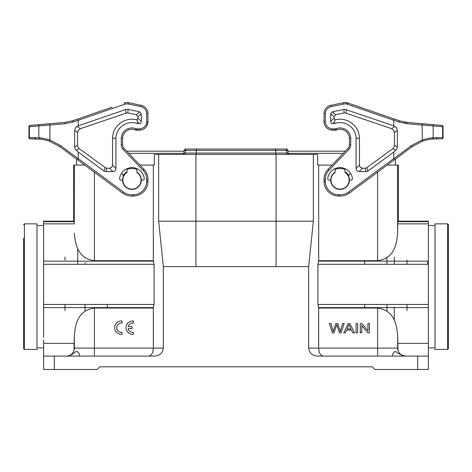 <?xml version="1.0" encoding="UTF-8"?>
<svg xmlns="http://www.w3.org/2000/svg" width="472" height="472" viewBox="0 0 472 472"><rect width="100%" height="100%" fill="white"/><g stroke="black" fill="none" stroke-linecap="round" stroke-linejoin="round"><path stroke-width="0.71" d="M364.649 264.296L364.649 261.394M364.649 304.452L364.649 308.027M386.952 257.535L386.952 264.296M386.952 311.213L386.952 305.03M394.297 264.296L394.297 257.187M394.297 320.352L394.297 306.989M447.598 223.858L447.598 349.428L448.4 348.631L448.4 224.66L447.598 223.858L435.042 223.858L435.042 349.428L435.042 347.829L428.364 347.829L428.364 340.082M428.364 233.209L428.364 232.543M427.697 264.296L427.697 261.842M406.988 310.617L406.988 304.452M406.988 264.296L406.988 260.066M435.042 349.428L447.598 349.428M435.042 223.858L435.042 225.463L428.364 225.463M387.217 165.082L398.315 165.082L398.315 221.173L428.364 221.173L428.364 312.788L428.364 304.452L317.916 304.452L318.688 308.027L377.6 308.027C392.863 310.269 396.592 321.845 397.636 335.586L397.636 337.409M428.364 312.788L428.364 369.47L374.927 369.47L372.255 366.797L99.745 366.797L97.073 369.47L43.636 369.47L43.636 340.082M108.896 356.106L154.084 356.106C159.595 355.864 162.681 353.192 163.336 348.094L163.336 266.609L308.664 266.609L313.343 221.191L313.343 154.397L317.609 154.397L317.685 165.082L318.688 165.082L318.688 260.721L317.916 264.296L317.916 304.452M398.014 350.519L397.636 335.586L397.636 348.094L318.688 348.094L318.688 308.027M318.688 165.082L332.052 165.082M139.948 165.082L154.315 165.082L154.391 154.397L313.343 154.397M43.636 337.409L43.636 221.173L73.685 221.173L73.685 165.082L84.783 165.082M318.688 260.721L377.6 260.721C392.863 258.479 396.592 246.903 397.636 233.162L397.636 165.082M308.664 266.609L308.664 348.094C309.319 353.192 312.405 355.864 317.916 356.106L363.104 356.106M154.084 356.106L43.636 356.106L43.636 369.47M428.364 369.47L428.364 356.106L317.916 356.106M323.314 356.106C320.335 355.333 318.795 352.661 318.688 348.094L308.664 348.094M405.643 356.106L404.84 356.065A8.012 8.012 0 0 1 397.636 348.094M403.324 355.764L401.943 355.198M400.752 354.437L399.766 353.54M398.999 352.56L398.421 351.546M392.297 356.106L392.297 355.823C392.863 352.932 394.067 351.498 395.908 351.528C397.371 353.268 400.581 354.796 405.536 356.106M332.394 332.86L333.958 332.86L336.754 324.642L339.551 332.86L341.026 332.86L344.2 323.515L342.66 323.515L340.271 331.556L337.716 323.515L335.869 323.515L333.143 331.556L330.896 323.515L329.326 323.515L332.394 332.86M343.758 332.86L345.38 332.86L346.654 330.028L351.493 330.028L352.844 332.86L354.584 332.86L349.852 323.515L348.2 323.515L343.758 332.86M351.021 329.025L347.097 329.025L348.991 324.494L351.021 329.025M356.071 332.86L357.599 332.86L357.599 323.515L356.071 323.515L356.071 332.86M360.283 332.86L361.753 332.86L361.753 325.515L367.83 332.86L369.399 332.86L369.399 323.515L367.93 323.515L367.93 330.854L361.853 323.515L360.283 323.515L360.283 332.86M428.364 343.38L397.737 343.38L397.76 346.761M397.636 338.076L397.636 346.761M43.636 275.259L43.636 225.463L36.958 225.463M43.636 347.829L36.958 347.829M36.958 223.858L36.958 349.428L24.402 349.428L24.402 223.858L36.958 223.858M23.6 334.996L23.6 348.631L24.402 349.428M23.6 348.631L23.6 243.817M23.6 224.66L24.402 223.858M23.6 243.635L23.6 238.212M23.6 291.991L23.6 242.697M23.6 245.641L23.6 288.085M65.012 260.066L65.012 257.169M65.012 310.617L65.012 304.452M85.049 311.213L85.049 305.03M77.703 248.396L77.703 264.296M85.049 264.296L85.049 262.774M107.35 304.452L107.35 308.027M163.336 348.094L153.311 348.094L153.311 308.027L154.084 304.452L43.636 304.452L43.636 312.788M73.685 221.173L74.169 221.657L43.636 221.657M43.636 223.858L74.246 223.858L74.169 221.657M74.246 223.858L74.364 165.082M154.084 304.452L154.084 264.296L153.311 260.721L94.4 260.721C79.137 258.479 75.408 246.903 74.364 233.162M153.311 260.721L153.311 165.082M163.336 266.609L158.657 221.191L158.657 154.397M153.311 308.027L94.4 308.027C79.137 310.269 75.408 321.845 74.364 335.586L74.364 348.094A8.012 8.012 0 0 1 67.16 356.065L66.357 356.106M74.364 335.586L73.986 350.519M73.579 351.546L73.001 352.56M72.234 353.54L71.248 354.437M70.057 355.198L68.676 355.764M66.463 356.106C71.785 356.036 75.437 351.197 76.529 351.398C78.151 351.835 79.207 353.31 79.703 355.823L79.703 356.106M43.636 356.106L43.636 343.38L74.263 343.38M94.4 356.106L94.4 348.094L153.311 348.094C153.205 352.661 151.665 355.333 148.686 356.106M133.411 334.294L133.411 332.276A4.667 4.667 0 0 1 128.148 328.665L132.03 328.665L132.03 326.642L128.148 326.642A4.667 4.667 0 0 1 133.411 323.054L133.411 321.013A6.679 6.679 0 0 0 126.024 327.084A6.679 6.679 0 0 0 132.272 334.318L133.411 334.294M122.077 334.282L122.077 332.264A4.667 4.667 0 0 1 116.731 328.105A4.667 4.667 0 0 1 121.174 322.99L122.077 323.043L122.077 321.001A6.679 6.679 0 0 0 114.696 327.072A6.679 6.679 0 0 0 120.944 334.306L122.077 334.282M313.343 221.191L276.073 221.191L276.073 154.397M276.073 266.609L276.073 221.191L195.927 221.191L195.927 154.397M195.927 266.609L195.927 221.191L158.657 221.191M182.434 154.397L183.98 153.058L183.98 150.391L185.325 150.391L185.325 153.058L183.98 153.058M186.145 149.052L185.325 150.391L286.675 150.391L285.855 149.052L185.248 149.052L183.98 150.391M285.855 149.052L286.982 149.187L288.02 150.391L288.02 153.058L185.325 153.058L184.511 154.397M287.489 154.397L286.675 153.058L286.675 150.391L288.02 150.391M275.66 149.052L275.807 154.397M196.34 149.052L196.193 154.397M289.566 154.397L288.02 153.058M122.856 180.044A9.086 9.086 0 0 1 126.997 172.422A9.086 9.086 0 0 0 131.936 189.13A9.086 9.086 0 0 0 136.88 172.422A9.086 9.086 0 0 1 141.022 180.044M136.88 172.422L136.88 169.525A11.623 11.623 0 0 0 126.997 169.525L126.997 172.422M397.636 233.162L397.754 223.858L428.364 223.858M428.364 221.657L397.831 221.657L397.754 223.858M397.831 221.657L398.315 221.173M330.978 180.044A9.086 9.086 0 0 1 335.12 172.422A9.086 9.086 0 0 0 340.064 189.13A9.086 9.086 0 0 0 345.002 172.422A9.086 9.086 0 0 1 349.144 180.044M345.002 172.422L345.002 169.525A11.623 11.623 0 0 0 335.12 169.525L335.12 172.422M395.365 165.082L395.365 159.046L407.242 150.255L349.599 192.93L394.468 159.713L393.766 158.574L393.766 152.072L396.704 149.217L397.347 146.839L397.347 130.449L396.297 127.44L393.766 125.847L393.772 120.207L394.108 118.974L399.247 120.749L387.825 116.802L399.247 120.749L406.911 122.378L422.033 123.699L422.104 125.033L433.172 125.906A1.333 1.292 -85 0 0 431.992 124.573L441.839 125.434A1.333 1.333 0 0 1 443.055 126.767L433.172 125.906L433.172 137.753L442.63 137.564A1.333 1.292 90 0 1 441.338 138.898L435.803 138.898L441.338 138.898M64.758 150.255L82.877 163.672L64.758 150.255L76.635 159.046L76.635 165.082M326.707 127.841L326.081 127.186L326.707 127.841A8.549 8.549 0 0 0 332.046 130.166A26.715 26.715 0 0 0 333.722 130.219L335.415 130.219A2.673 2.673 0 0 0 336.447 130.006A9.351 9.351 0 0 1 349.41 138.325L349.41 144.756A5.345 5.345 0 0 1 347.929 148.45L345.315 151.188L288.02 151.188M183.98 151.188L126.685 151.188M431.992 124.573L422.033 123.699M422.304 123.729L436.205 124.944M437.096 137.564A1.333 1.292 -90 0 1 435.803 138.898L432.004 139.081C430.411 139.051 427.195 139.765 422.363 141.222L422.104 125.033L406.988 123.711L406.917 122.378A32.061 32.061 0 0 1 403.861 121.965M346.448 103.173A4.006 2.189 -71 0 1 347.758 102.973L387.825 116.802L347.758 102.973A8.012 8.012 0 0 0 343.522 102.695L330.854 105.315A8.549 8.549 0 0 0 324.034 113.687A8.549 8.549 0 0 1 325.544 108.837A8.549 8.549 0 0 0 324.034 113.687L324.034 121.634A8.549 8.549 0 0 0 332.046 130.166A26.715 26.715 0 0 0 333.722 130.219L333.722 128.88A25.382 25.382 0 0 1 332.129 128.832L332.046 130.166A26.715 26.715 0 0 0 333.722 130.219M346.011 102.577L346.885 102.725L346.011 102.577M329.786 105.61L328.701 106.07L329.786 105.61M327.633 106.719L326.6 107.575L327.627 106.719M394.108 118.974L347.758 102.973A8.012 8.012 0 0 0 343.522 102.695L330.854 105.315A8.549 8.549 0 0 0 324.034 113.687L325.367 113.687L325.367 121.634L324.034 121.634A8.549 8.549 0 0 0 332.046 130.166M343.787 104.005L343.522 102.695A8.012 8.012 0 0 1 347.758 102.973L347.321 104.235A6.679 6.679 0 0 0 343.787 104.005L331.12 106.625A7.216 7.216 0 0 0 325.367 113.687M411.554 147.063L394.468 159.713M333.722 128.88L335.415 128.88A1.333 1.333 0 0 0 335.928 128.779A10.685 10.685 0 0 1 350.743 138.302L350.743 144.756L349.41 144.756A5.345 5.345 0 0 1 347.929 148.45L328.099 169.224A14.697 14.697 0 0 0 324.034 179.372L324.034 181.36A14.697 14.697 0 0 0 338.471 196.051L339.787 196.075A16.03 16.03 0 0 0 349.599 192.93L348.897 193.42M324.471 124.342L324.931 125.446L324.471 124.342M324.984 125.552L325.479 126.39L324.984 125.546M350.743 138.302L349.41 138.325A9.351 9.351 0 0 0 336.447 130.006L335.928 128.779M422.098 141.317L411.962 146.768L411.354 145.695L422.104 139.96C427.738 138.438 431.426 137.7 433.172 137.753L432.299 139.051L430.399 139.264M441.721 138.898A1.333 1.333 0 0 0 443.055 137.564L443.055 126.767L443.055 137.564A1.333 1.333 0 0 1 441.721 138.898A1.333 1.333 0 0 0 443.055 137.564L442.63 137.564L442.63 126.732A1.333 1.292 95 0 0 441.456 125.404M431.42 139.14L429.532 139.393M425.974 140.125L425.608 140.219M422.393 141.211L423.089 140.969M423.62 140.798L423.986 140.68M430.175 139.299L430.523 139.252M429.844 139.346L428.446 139.582M432.01 139.081L430.564 139.246M325.615 108.731A8.549 8.549 0 0 1 330.854 105.315L330.854 105.315A8.549 8.549 0 0 0 325.615 108.731M393.766 125.847L344.908 109.274L332.317 111.852L330.713 113.846L330.713 121.493C330.766 122.803 331.444 123.487 332.76 123.54L334.666 123.54L334.394 121.906L332.76 123.54M356.089 138.225L359.452 138.19A19.393 19.393 0 0 0 335.014 119.912L334.076 118.13L334.076 116.672L335.68 114.672L344.879 112.814L391.648 128.673L393.683 130.142L394.409 132.543L394.409 145.364L393.984 147.211L392.739 148.662L366.874 167.666L365.057 168.262L362.52 168.262L359.157 171.625L356.921 170.787L356.089 168.551L356.089 138.225A16.03 16.03 0 0 0 334.666 123.54M359.157 171.625L366.148 171.625L367.965 171.029L393.766 152.072M330.713 180.044L329.055 180.044A1.333 1.333 0 0 1 327.727 178.546A12.425 12.425 0 0 1 352.395 178.546A1.333 1.333 0 0 1 351.068 180.044L349.416 180.044A9.351 9.351 0 0 1 340.064 189.396A9.351 9.351 0 0 1 335.12 172.109M362.52 168.262L360.283 167.424L359.452 165.188L359.452 138.19M335.014 119.912L334.394 121.906M340.595 168.433L341.044 167.66M350.301 173.006L348.525 176.068A9.351 9.351 0 0 1 349.416 180.044M37.937 124.755L49.696 123.729M49.967 123.699L40.008 124.573A1.333 1.292 85 0 0 38.828 125.906L49.896 125.033L49.967 123.699L65.083 122.378L72.753 120.749L112.177 107.138M41.436 139.246L30.662 138.898A1.333 1.292 -90 0 1 29.37 137.564L38.828 137.753L38.828 125.906L29.37 126.732A1.333 1.292 -95 0 1 30.544 125.404L40.008 124.573M61.325 122.708L58.469 122.956L61.325 122.708M84.175 116.802L110.177 107.828M125.989 102.577L125.115 102.725L125.989 102.577M124.679 104.235L124.242 102.973A8.012 8.012 0 0 1 128.478 102.695L126.862 102.53L128.478 102.695A8.012 8.012 0 0 0 124.242 102.973A8.012 8.012 0 0 1 128.478 102.695L141.146 105.315A8.549 8.549 0 0 1 146.385 108.731A8.549 8.549 0 0 0 141.146 105.315L140.88 106.625L128.213 104.005A6.679 6.679 0 0 0 124.679 104.235L78.234 120.266L77.892 118.974M143.293 106.07L142.214 105.61L143.293 106.064M144.367 106.719L145.4 107.575L144.367 106.719M123.103 193.42L122.401 192.93A16.03 16.03 0 0 0 132.213 196.075L133.529 196.051A14.697 14.697 0 0 0 147.966 181.36L147.966 179.372A14.697 14.697 0 0 0 143.901 169.224L124.071 148.45A5.345 5.345 0 0 1 122.59 144.756L122.59 138.325L121.257 138.302A10.685 10.685 0 0 1 136.072 128.779A1.333 1.333 0 0 0 136.585 128.88L138.278 128.88L138.278 130.219L136.585 130.219L138.278 130.219A26.715 26.715 0 0 0 139.954 130.166A8.549 8.549 0 0 0 145.293 127.841L145.913 127.192L145.293 127.841A8.549 8.549 0 0 0 146.515 126.396L146.975 125.635L146.515 126.396A8.549 8.549 0 0 1 145.293 127.841M146.456 108.837A8.549 8.549 0 0 1 147.966 113.687A8.549 8.549 0 0 0 146.456 108.837A8.549 8.549 0 0 1 147.966 113.687A8.549 8.549 0 0 0 141.146 105.315L141.146 105.315A8.549 8.549 0 0 1 147.966 113.687L147.966 121.634L147.069 125.452A8.549 8.549 0 0 1 146.969 125.64A8.549 8.549 0 0 0 147.069 125.452L147.524 124.342A8.549 8.549 0 0 0 147.848 123.068L147.966 121.634L146.633 121.634A7.216 7.216 0 0 1 139.871 128.832A25.382 25.382 0 0 1 138.278 128.88M28.945 137.564L29.37 137.564L29.37 126.732L28.945 126.767L28.945 137.564A1.333 1.333 0 0 0 30.279 138.898L30.662 138.898L30.279 138.898M30.161 125.434A1.333 1.333 0 0 0 28.945 126.767A1.333 1.333 0 0 1 30.161 125.434M60.121 146.827L77.532 159.713L78.234 158.574L78.234 152.072L104.035 171.029L105.852 171.625L112.843 171.625L115.079 170.787L115.911 168.551L115.911 138.225A16.03 16.03 0 0 1 137.334 123.54L139.24 123.54C140.556 123.487 141.234 122.803 141.287 121.493L141.287 113.846L139.683 111.852L127.965 109.362L125.794 109.498L78.234 125.847L78.234 120.266M119.605 178.546A12.425 12.425 0 0 1 144.273 178.546A1.333 1.333 0 0 1 142.945 180.044L141.287 180.044A9.351 9.351 0 0 1 131.936 189.396A9.351 9.351 0 0 1 122.584 180.044L120.932 180.044A1.333 1.333 0 0 1 119.605 178.546M61.248 147.659L60.445 147.063M77.532 159.713L122.401 192.93A16.03 16.03 0 0 0 132.213 196.075L132.19 194.735A14.697 14.697 0 0 1 123.192 191.856L122.401 192.93M40.574 139.14L42.439 139.387M46.392 140.219L47.991 140.674M49.637 141.222L49.896 139.96L60.646 145.695L60.038 146.768L49.637 141.222C44.816 139.765 41.607 139.051 39.996 139.081L38.828 137.753C40.58 137.7 44.268 138.438 49.896 139.96L49.896 125.033L65.012 123.711L65.112 122.378M78.234 125.847L75.703 127.44L74.653 130.449L74.653 146.839L75.296 149.217L78.234 152.072M115.911 138.225L112.548 138.19L112.548 165.188L111.716 167.424L109.48 168.262L105.993 168.115L79.261 148.662L78.016 147.211L77.591 145.364L77.591 132.543L78.317 130.142L80.352 128.673L127.121 112.814L136.32 114.672L137.924 116.672L137.924 118.13L136.986 119.912L137.606 121.906L137.334 123.54M112.548 138.19A19.393 19.393 0 0 1 136.986 119.912M30.662 138.898L36.197 138.898A1.333 1.292 90 0 1 34.904 137.564M46.468 140.237L46.822 140.337M49.035 141.01L49.979 141.346M45.631 140.025L42.132 139.34M39.701 139.051L41.919 139.311M45.578 140.013L45.247 139.936M48.604 140.868L49.117 141.04M49.584 141.199L49.89 141.311M122.59 138.325A9.351 9.351 0 0 1 135.552 130.006A2.673 2.673 0 0 0 136.585 130.219L136.585 128.88M138.278 130.219A26.715 26.715 0 0 0 139.954 130.166A8.549 8.549 0 0 0 147.966 121.634M136.88 172.109A9.351 9.351 0 0 1 141.287 180.044M122.584 180.044A9.351 9.351 0 0 1 123.475 176.068L121.699 173.006M130.956 167.66L131.405 168.433M317.916 264.296L428.364 264.296M318.506 307.591L428.364 307.591M377.6 172.203L377.6 260.721M54.327 369.47L54.327 356.106M417.673 356.106L417.673 369.47M377.6 308.027L377.6 356.106M94.4 260.721L94.4 172.203M67.16 356.065A8.012 8.012 0 0 0 74.364 348.094L94.4 348.094L94.4 308.027M43.636 307.591L153.494 307.591M43.636 264.296L154.084 264.296M153.494 261.152L43.636 261.152M126.997 171.643A9.747 9.747 0 0 0 123.233 175.661M428.364 261.152L318.506 261.152M348.767 175.661A9.747 9.747 0 0 0 345.002 171.643M128.726 153.329L183.944 153.329M288.056 153.329L343.274 153.329M406.988 123.711L398.999 122.012L393.772 120.207M399.247 120.749L398.999 122.012M393.766 120.266L347.321 104.235M393.796 158.686L411.354 145.695M325.544 108.837A8.549 8.549 0 0 0 324.034 113.687M350.743 144.756A6.679 6.679 0 0 1 348.897 149.37L329.067 170.15A13.358 13.358 0 0 0 325.367 179.372L325.367 181.36A13.358 13.358 0 0 0 338.495 194.712L339.81 194.735L339.787 196.075A16.03 16.03 0 0 0 349.599 192.93L348.808 191.856L393.766 158.574M329.067 170.15L328.099 169.224A14.697 14.697 0 0 0 324.034 179.372L325.367 179.372M335.415 128.88L335.415 130.219A2.673 2.673 0 0 0 336.447 130.006M325.367 121.634A7.216 7.216 0 0 0 332.129 128.832M347.929 148.45L348.897 149.37M325.367 181.36L324.034 181.36M338.471 196.051L338.495 194.712M339.81 194.735A14.697 14.697 0 0 0 348.808 191.856M331.12 106.625L330.854 105.315M391.648 128.673L394.875 126.366M346.171 113.044L346.206 109.498M397.347 130.449L394.409 132.543M394.409 145.364L397.347 146.839M395.855 150.232L392.739 148.662M366.874 167.666L367.965 171.029M366.148 171.625L365.057 168.262M334.076 116.672L330.713 113.846M330.713 121.493L334.076 118.13M332.317 111.852L335.68 114.672M344.005 112.902L344.035 109.362M356.089 168.551L359.452 165.188M78.228 120.207L73.001 122.012L65.012 123.711M73.001 122.012L72.753 120.749M78.234 158.574L123.192 191.856M143.901 169.224L142.933 170.15A13.358 13.358 0 0 1 146.633 179.372L146.633 181.36A13.358 13.358 0 0 1 133.505 194.712L132.19 194.735M142.933 170.15L123.103 149.37A6.679 6.679 0 0 1 121.257 144.756L121.257 138.302M140.88 106.625A7.216 7.216 0 0 1 146.633 113.687L146.633 121.634M128.213 104.005L128.478 102.695M147.848 123.068A8.549 8.549 0 0 1 147.524 124.342M60.646 145.695L78.204 158.686M125.794 109.498L125.829 113.044M77.125 126.366L80.352 128.673M127.965 109.362L127.995 112.902M139.24 123.54L137.606 121.906M137.924 118.13L141.287 121.493M141.287 113.846L137.924 116.672M136.32 114.672L139.683 111.852M112.548 165.188L115.911 168.551M112.843 171.625L109.48 168.262M106.943 168.262L105.852 171.625M104.035 171.029L105.126 167.666M79.261 148.662L76.145 150.232M74.653 146.839L77.591 145.364M77.591 132.543L74.653 130.449M133.505 194.712L133.529 196.051M147.966 181.36L146.633 181.36M146.633 179.372L147.966 179.372M123.103 149.37L124.071 148.45M122.59 144.756L121.257 144.756M136.072 128.779L135.552 130.006M139.954 130.166L139.871 128.832M146.633 113.687L147.966 113.687"/></g></svg>
